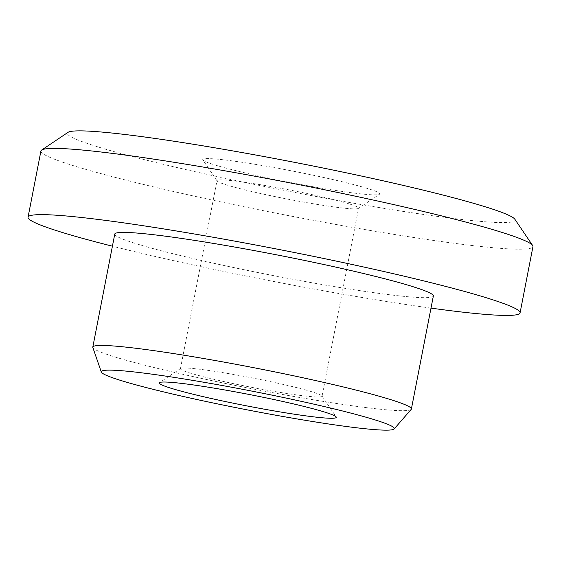 <?xml version="1.0" encoding="UTF-8"?>
<svg xmlns="http://www.w3.org/2000/svg" width="561" height="561" viewBox="0 0 561 561"><rect width="100%" height="100%" fill="white"/><g stroke="black" fill="none" stroke-linecap="round" stroke-linejoin="round"><path stroke-width="0.42" stroke-dasharray="2.81 2.1" d="M322.056 177.129A90.153 5.827 11 0 1 379.467 194.26A90.153 5.827 11 0 1 260.395 176.329A90.153 5.827 11 0 1 202.851 159.934A90.153 5.827 11 0 1 322.056 177.129M312.463 194.709A72.124 4.663 11 0 1 358.591 208.152A72.124 4.663 11 0 1 358.381 208.419A72.124 4.663 11 0 1 263.13 194.071A72.124 4.663 11 0 1 217.093 180.951A72.124 4.663 11 0 1 217.002 180.628A72.124 4.663 11 0 1 312.463 194.709M275.9 382.805A72.124 4.663 11 0 1 321.937 395.919A72.124 4.663 11 0 1 322.028 396.248A72.124 4.663 11 0 1 226.567 382.167A72.124 4.663 11 0 1 180.439 368.724A72.124 4.663 11 0 1 180.642 368.458A72.124 4.663 11 0 1 275.9 382.805M514.83 219.218A228.082 14.754 11 0 1 213.229 175.712A228.082 14.754 11 0 1 67.993 132.361M40.925 150.986A250.62 16.206 -169 0 0 201.231 197.689A250.62 16.206 -169 0 0 532.95 246.623M411.192 409.397A162.269 10.498 11 0 1 196.595 377.35A162.269 10.498 11 0 1 92.838 347.511M430.995 308.122A250.62 16.206 11 0 1 188.356 263.922A250.62 16.206 11 0 1 112.417 246.195M433.351 295.998A162.269 10.498 11 0 1 218.566 264.315A162.269 10.498 11 0 1 114.774 234.07M358.381 208.419L379.467 194.26M322.028 396.248L358.591 208.152M321.937 395.919L336.179 416.942M180.642 368.458L159.562 382.609M180.439 368.724L217.002 180.628M217.093 180.951L202.851 159.934"/><path stroke-width="0.84" d="M278.628 400.547A90.153 5.827 11 0 1 336.179 416.942A90.153 5.827 11 0 1 216.967 399.748A90.153 5.827 11 0 1 159.562 382.609A90.153 5.827 11 0 1 278.628 400.547M41.64 150.053L67.993 132.361A228.082 14.754 11 0 1 369.229 177.739A228.082 14.754 11 0 1 514.83 219.218L532.634 245.494A250.62 16.206 -169 0 0 372.644 199.912A250.62 16.206 -169 0 0 41.64 150.053A250.62 16.206 -169 0 0 40.925 150.986L28.05 217.212A250.62 16.206 11 0 1 359.769 266.145A250.62 16.206 11 0 1 520.075 312.856A250.62 16.206 11 0 1 430.995 308.122M298.845 400.806A149.261 9.656 -169 0 0 101.317 372.041A149.261 9.656 -169 0 0 196.757 399.481A149.261 9.656 -169 0 0 394.145 428.962A149.261 9.656 -169 0 0 298.845 400.806M101.317 372.041L92.838 347.511A162.269 10.498 11 0 1 92.803 347.105A162.269 10.498 11 0 1 307.589 378.787A162.269 10.498 11 0 1 411.381 409.032A162.269 10.498 11 0 1 411.192 409.397L394.145 428.962M112.417 246.195A250.62 16.206 11 0 1 28.05 217.212M92.803 347.105L114.774 234.07A162.269 10.498 11 0 1 329.559 265.753A162.269 10.498 11 0 1 433.351 295.998L411.381 409.032M520.075 312.856L532.95 246.623A250.62 16.206 -169 0 0 532.634 245.494"/></g></svg>
